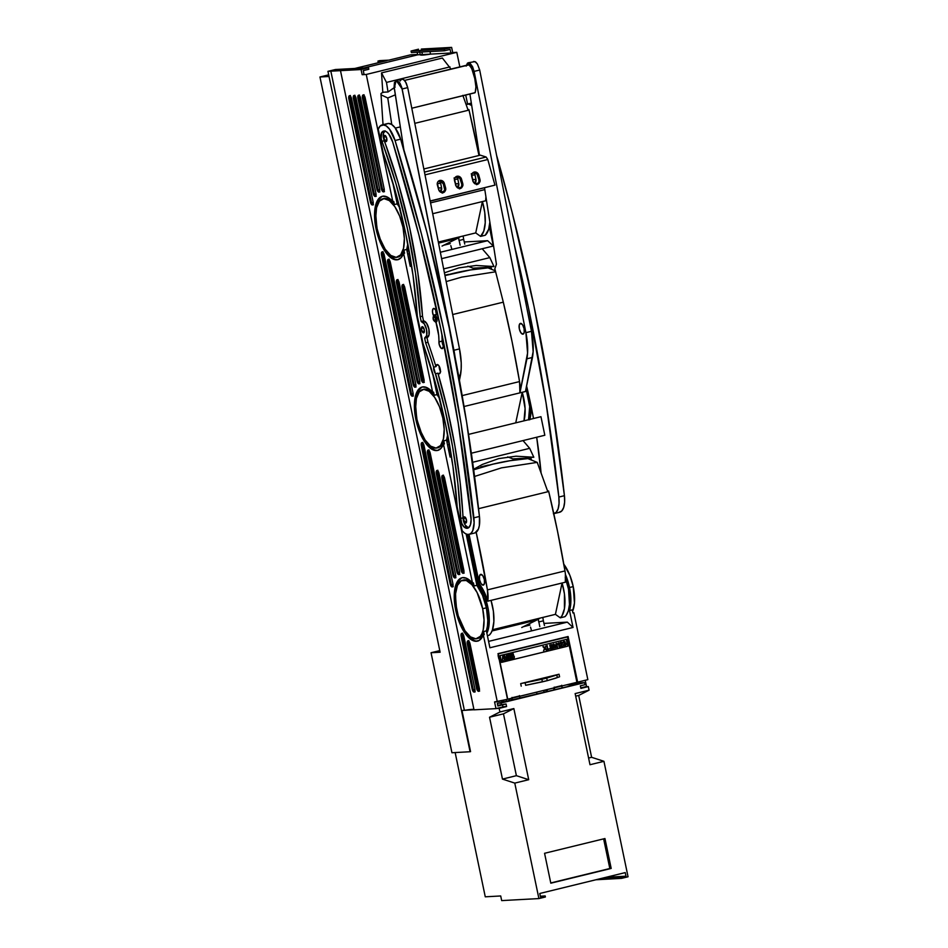 <?xml version="1.0" encoding="UTF-8"?>
<svg xmlns="http://www.w3.org/2000/svg" width="948" height="948" viewBox="0 0 948 948"><rect width="100%" height="100%" fill="white"/><g stroke="black" fill="none" stroke-linecap="round" stroke-linejoin="round"><path stroke-width="1.42" d="M510.071 700.655L509.669 698.759L510.071 700.655M536.604 692.17L536.995 694.066L536.604 692.17M506.019 699.648L506.86 701.437L506.019 699.648M509.645 700.75L508.803 698.96L509.645 700.75M328.683 74.856L319.95 76.989L440.121 652.236L431.044 652.734L439.777 650.601L431.044 652.734L451.935 752.736L470.089 751.74L329.027 76.492L319.95 76.989L328.683 74.856M410.496 54.854L388.905 60.139L379.828 60.625L387.045 60.589L354.825 68.457L387.045 60.589L377.968 61.087L378.311 62.722L377.968 61.087L379.828 60.625L388.905 60.139L410.496 54.854L417.641 54.463L410.496 54.854M363.914 67.96L417.713 54.818L363.914 67.96L417.713 54.818L417.179 52.259L417.713 54.818L363.914 67.96M431.044 652.734L440.121 652.236L319.95 76.989L329.027 76.492L470.089 751.74L451.935 752.736L431.044 652.734M569.511 587.511L573.232 586.611A30.099 12.774 -103.7 0 0 563.811 564.226L569.902 575.412L573.232 586.611L574.464 603.047L572.58 611.353A30.099 12.774 -103.7 0 0 573.232 586.611L569.511 587.511A30.099 12.774 76.3 0 1 569.511 610.548L572.296 609.872L572.947 612.989L573.872 612.764L587.843 679.645L577.628 682.145L587.843 679.645L573.872 612.764L572.947 612.989L572.296 609.872L569.511 610.548L573.042 627.457L569.511 610.548L570.897 600.191L569.511 587.511A30.099 12.774 76.3 0 0 565.446 574.535L569.511 587.511M399.701 207.612A30.099 12.774 -103.7 0 0 397.188 203.867L394.392 204.543A30.099 12.774 -103.7 0 0 383.845 198.535L382.909 198.772A30.099 12.774 76.3 0 1 402.995 227.295L404.298 226.975L402.995 227.295L404.358 238.588L403.54 248.281L400.672 254.87L396.193 257.382L390.777 255.415L385.244 249.277L380.456 239.891L377.114 228.705A30.099 12.774 76.3 0 1 382.909 198.772M439.54 398.314A30.099 12.774 -103.7 0 0 437.028 394.593L434.243 395.269A30.099 12.774 -103.7 0 0 423.685 389.261L422.761 389.486A30.099 12.774 76.3 0 1 442.834 418.021L444.138 417.701L442.834 418.021L444.197 429.314L443.391 438.995L440.524 445.596L436.033 448.096L430.617 446.141L425.095 439.991L420.296 430.617L416.966 419.431A30.099 12.774 76.3 0 1 422.761 389.486M440.002 399.12L437.028 394.593L432.43 372.564L437.028 394.593L434.243 395.269L433.591 392.152L432.655 392.377L426.327 387.412L422.37 386.974L418.98 388.917L415.473 395.897L414.466 402.77L415.876 419.49L421.398 435.973L425.225 442.586L429.408 447.409L433.627 450.087L437.573 450.43L440.939 448.404L443.474 444.162L472.507 583.103L466.167 578.126L462.209 577.699L458.82 579.631L456.237 583.802L454.673 589.869L454.436 601.553L458.038 618.795L463.098 630.195L467.139 635.966L471.381 639.758L475.493 641.286L479.19 640.433L483.326 634.887L497.297 701.781L507.512 699.28L494.572 701.923L497.297 701.781L483.326 634.887L484.25 634.662L483.599 631.546L486.383 630.87L487.426 626.118L487.782 620.502L486.395 607.822L482.674 608.735L484.049 620.028L483.231 629.721L482.034 633.477L480.363 636.321L475.884 638.822L470.469 636.855L464.935 630.716L458.251 615.868L455.858 604.397L455.573 593.709L457.457 585.402L461.202 580.757L466.25 580.484L471.831 584.62L477.093 592.536L482.674 608.735A30.099 12.774 76.3 0 1 476.891 638.679L477.816 638.442A30.099 12.774 -103.7 0 0 483.599 631.546L486.383 630.87A30.099 12.774 -103.7 0 0 486.395 607.822L482.508 595.285L476.868 585.307L466.155 534.032L476.868 585.307L474.083 585.994A30.099 12.774 -103.7 0 0 463.525 579.986L462.6 580.212A30.099 12.774 76.3 0 1 482.674 608.735L486.395 607.822A30.099 12.774 -103.7 0 0 476.868 585.307L474.083 585.994L473.431 582.878L472.507 583.103L443.474 444.162L444.411 443.937L443.759 440.832L446.544 440.145L450.075 457.055L451.497 456.711L450.075 457.055L446.544 440.145A30.099 12.774 -103.7 0 0 447.669 434.717L446.544 440.145L443.759 440.832L441.531 445.264L438.474 447.575M476.891 638.679A30.099 12.774 76.3 0 1 456.806 610.145A30.099 12.774 76.3 0 1 462.6 580.212M576.905 682.181L577.628 682.145L568.101 636.523L497.984 653.658L507.512 699.28L497.984 653.658L568.101 636.523L577.628 682.145L576.905 682.181M461.475 710.514L327.949 71.337L330.84 71.183L464.378 710.348L461.475 710.514L327.949 71.337L335.379 69.524L327.949 71.337L330.84 71.183A21.117 1.517 168.2 0 1 340.593 70.448A21.117 1.517 168.2 0 1 340.486 70.65L330.84 71.183L464.378 710.348L461.475 710.514M364.02 74.228L363.262 70.626L364.02 74.228L362.16 74.691L361.081 69.536L340.486 70.65L361.081 69.536L368.511 67.711L361.081 69.536L362.16 74.691L364.02 74.228M421.398 49.047L451.627 47.4L444.197 49.213L411.065 51.026L411.385 52.567L411.065 51.026L418.495 49.201L411.065 51.026L444.197 49.213L451.627 47.4L452.706 52.555L450.857 53.005L450.099 49.403L444.529 50.765L444.197 49.213L444.529 50.765L411.385 52.567L444.529 50.765L450.099 49.403L450.857 53.005L456.794 52.33L459.839 66.893L456.794 52.33L366.248 74.465L456.794 52.33L452.706 52.555L451.627 47.4L431.032 48.526A21.117 1.517 168.2 0 1 421.279 49.26A21.117 1.517 168.2 0 1 421.398 49.047M420.26 54.676L417.713 54.818L420.26 54.676M583.293 682.69L578.588 683.555L578.256 681.991L578.588 683.555L569.902 684.029L583.293 682.69M416.966 419.431L415.603 408.126L416.409 398.444L419.277 391.844L423.756 389.344L429.183 391.311L434.705 397.449L439.505 406.822L442.834 418.021A30.099 12.774 76.3 0 1 437.04 447.954A30.099 12.774 76.3 0 1 416.966 419.431M377.114 228.705L375.752 217.412L376.569 207.719L379.437 201.13L383.916 198.618L389.332 200.585L394.866 206.723L399.653 216.108L402.995 227.295A30.099 12.774 76.3 0 1 397.2 257.228A30.099 12.774 76.3 0 1 377.114 228.705M529.979 625.064L523.474 626.652L529.979 625.064M450.288 243.624L443.794 245.212L450.288 243.624M531.579 460.1L530.785 457.92A105.595 95.31 86.9 0 0 528.605 457.529A105.595 95.31 -93.1 0 1 530.785 457.92L512.904 458.891L530.785 457.92L531.579 460.1M400.163 208.394L397.188 203.867L392.543 181.672L397.188 203.867L394.392 204.543L393.752 201.438L392.816 201.663L386.488 196.686L382.53 196.26L379.129 198.191L376.557 202.351L374.981 208.43L375.254 224.403L379.864 241.432L383.407 248.755L387.448 254.526L393.787 259.373L397.722 259.716L401.087 257.69L403.635 253.448L432.655 392.377L403.635 253.448L404.559 253.223L403.919 250.106L406.704 249.431L410.235 266.329L411.645 265.985L410.235 266.329L406.704 249.431A30.099 12.774 -103.7 0 0 407.818 244.015L406.704 249.431L403.919 250.106L401.691 254.538L398.622 256.861M441.614 258.662L493.351 246.018L489.82 229.108L490.91 228.847L489.82 229.108L493.351 246.018L487.651 240.697L464.212 241.977L487.651 240.697L440.346 252.263L487.651 240.697L493.351 246.018L441.614 258.674M491.739 269.386L490.946 267.194A105.595 95.31 86.9 0 0 488.753 266.815A105.595 95.31 -93.1 0 1 490.946 267.194L473.064 268.177L490.946 267.194L491.739 269.386M437.04 447.954L437.976 447.729A30.099 12.774 -103.7 0 0 443.759 440.832L444.411 443.937L443.474 444.162A32.623 13.853 76.3 0 1 437.644 450.419A32.623 13.853 76.3 0 1 416.445 422.014A32.623 13.853 76.3 0 1 422.156 387.021A32.623 13.853 76.3 0 1 432.655 392.377L433.591 392.152L434.243 395.269L430.238 391.18L426.28 389.237L422.69 389.604M465.717 95.061L467.589 104.019L465.717 95.061M395.138 87.086L388.028 91.968L386.488 82.417L449.98 66.893L386.488 82.417L381.523 72.889L386.488 82.417L388.028 91.968L382.802 92.252L381.523 72.889L442.372 58.029L450.987 69.062L442.372 58.029L381.523 72.889L382.802 92.252A105.595 95.31 86.9 0 0 380.978 93.615L383.028 124.686L380.978 93.615A105.595 95.31 -93.1 0 1 382.802 92.252L388.028 91.968L394.214 87.654M397.2 257.228L398.124 257.003A30.099 12.774 -103.7 0 0 403.919 250.106L404.559 253.223L403.635 253.448A32.623 13.853 76.3 0 1 397.805 259.693A32.623 13.853 76.3 0 1 376.605 231.288A32.623 13.853 76.3 0 1 382.305 196.307A32.623 13.853 76.3 0 1 392.816 201.663L366.248 74.465L362.16 74.691L366.248 74.465L392.816 201.663L393.752 201.438L394.392 204.543L390.398 200.455L386.44 198.523L382.838 198.89M490.519 226.382A30.099 12.774 76.3 0 1 489.82 229.108L490.519 226.382M486.383 630.87L489.915 647.768L573.042 627.457L567.342 622.137L488.587 641.393L567.342 622.137L543.903 623.417L567.342 622.137L573.042 627.457L489.915 647.768L486.383 630.87M335.379 69.524L368.511 67.711L368.831 69.263L363.262 70.626L368.831 69.263L368.511 67.711L335.379 69.524M420.355 54.676L450.857 53.005L430.511 54.119L429.965 51.559L430.511 54.119A23.226 1.671 -11.8 0 1 420.296 54.842L419.537 51.239M529.659 419.834L530.702 415.082L530.88 405.151A30.099 12.774 76.3 0 1 529.873 419.146M585.224 680.285L586.528 686.494L580.78 687.904L586.528 686.494L585.224 680.285M494.572 701.923L495.97 708.63L474.012 709.827L340.486 70.65L474.012 709.827L495.97 708.63L494.572 701.923M382.601 251.99A3.164 1.339 -103.7 0 0 382.411 254.822L381.475 255.059A3.164 1.339 76.3 0 1 382.091 251.907A3.164 1.339 76.3 0 1 384.201 254.905L382.198 251.884L381.475 255.059L410.342 393.195L412.344 396.217L413.055 393.053L384.201 254.905L413.055 393.053A3.164 1.339 76.3 0 1 412.451 396.205A3.164 1.339 76.3 0 1 410.342 393.195L411.266 392.97A3.164 1.339 -103.7 0 0 412.866 395.885M397.603 279.85A3.164 1.339 -103.7 0 0 397.402 282.682L396.477 282.907L397.402 282.682L417.867 380.622L416.942 380.847L396.477 282.907A3.164 1.339 76.3 0 1 397.094 279.755A3.164 1.339 76.3 0 1 399.203 282.765L419.656 380.705A3.164 1.339 76.3 0 1 419.052 383.857A3.164 1.339 76.3 0 1 416.942 380.847L418.945 383.869L419.656 380.705L399.203 282.765L397.188 279.743L396.477 282.907L416.942 380.847L417.867 380.622A3.164 1.339 -103.7 0 0 419.466 383.537M388.751 259.479A3.164 1.339 -103.7 0 0 388.561 262.312L387.637 262.537L388.561 262.312L413.98 383.964L413.044 384.189L387.637 262.537A3.164 1.339 76.3 0 1 388.242 259.385A3.164 1.339 76.3 0 1 390.351 262.395L388.348 259.373L387.637 262.537L413.044 384.189L415.058 387.211L415.769 384.035L390.351 262.395L415.769 384.035A3.164 1.339 76.3 0 1 415.165 387.187A3.164 1.339 76.3 0 1 413.044 384.189L413.98 383.964A3.164 1.339 -103.7 0 0 415.579 386.879M422.441 442.716A3.164 1.339 -103.7 0 0 422.251 445.548L421.315 445.773L422.251 445.548L451.106 583.695L450.181 583.921L421.315 445.773A3.164 1.339 76.3 0 1 421.931 442.621A3.164 1.339 76.3 0 1 424.04 445.631L452.907 583.767L424.04 445.631L422.038 442.609L421.315 445.773L450.181 583.921L452.184 586.942L452.907 583.767A3.164 1.339 76.3 0 1 452.291 586.919A3.164 1.339 76.3 0 1 450.181 583.921L451.106 583.695A3.164 1.339 -103.7 0 0 452.706 586.611M403.22 284.756A3.164 1.339 -103.7 0 0 403.019 287.588L402.094 287.813L403.019 287.588L422.192 379.342L421.268 379.567L402.094 287.813A3.164 1.339 76.3 0 1 402.699 284.661A3.164 1.339 76.3 0 1 404.82 287.671L423.981 379.425L404.82 287.671L402.805 284.649L402.094 287.813L421.268 379.567L423.27 382.589L423.981 379.425A3.164 1.339 76.3 0 1 423.377 382.577A3.164 1.339 76.3 0 1 421.268 379.567L422.192 379.342A3.164 1.339 -103.7 0 0 423.792 382.257M359.055 95.31A3.164 1.339 -103.7 0 0 358.854 98.154L357.929 98.379L358.854 98.154L377.814 188.865L376.877 189.102L357.929 98.379A3.164 1.339 76.3 0 1 358.534 95.227A3.164 1.339 76.3 0 1 360.655 98.225L379.603 188.948A3.164 1.339 76.3 0 1 378.999 192.1A3.164 1.339 76.3 0 1 376.877 189.102L378.892 192.112L379.603 188.948L360.655 98.225L358.64 95.203L357.929 98.379L376.877 189.102L377.814 188.865A3.164 1.339 -103.7 0 0 379.413 191.78M354.516 95.558A3.164 1.339 -103.7 0 0 354.315 98.391L353.391 98.628L354.315 98.391L374.128 193.238L373.204 193.463L353.391 98.628A3.164 1.339 76.3 0 1 353.995 95.475A3.164 1.339 76.3 0 1 356.116 98.474L375.929 193.321L356.116 98.474L354.102 95.452L353.391 98.628L373.204 193.463L375.207 196.485L375.929 193.321A3.164 1.339 76.3 0 1 375.313 196.473A3.164 1.339 76.3 0 1 373.204 193.463L374.128 193.238A3.164 1.339 -103.7 0 0 375.728 196.153M349.966 95.807A3.164 1.339 -103.7 0 0 349.776 98.639L348.852 98.876L349.776 98.639L371.32 201.734L370.384 201.96L348.852 98.876A3.164 1.339 76.3 0 1 349.457 95.724A3.164 1.339 76.3 0 1 351.578 98.722L349.563 95.701L348.852 98.876L370.384 201.96L372.398 204.981L373.109 201.817L351.578 98.722L373.109 201.817A3.164 1.339 76.3 0 1 372.505 204.969A3.164 1.339 76.3 0 1 370.384 201.96L371.32 201.734A3.164 1.339 -103.7 0 0 372.92 204.649M437.443 470.564A3.164 1.339 -103.7 0 0 437.253 473.408L436.317 473.633A3.164 1.339 76.3 0 1 436.933 470.481A3.164 1.339 76.3 0 1 439.043 473.479L459.507 571.419A3.164 1.339 76.3 0 1 458.891 574.571A3.164 1.339 76.3 0 1 456.782 571.573L458.785 574.583L459.507 571.419L439.043 473.479L437.04 470.469L436.317 473.633L456.782 571.573L457.706 571.348A3.164 1.339 -103.7 0 0 459.306 574.263M428.603 450.193A3.164 1.339 -103.7 0 0 428.401 453.037L427.477 453.263L428.401 453.037L453.819 574.678L452.883 574.915L427.477 453.263A3.164 1.339 76.3 0 1 428.081 450.11A3.164 1.339 76.3 0 1 430.202 453.108L428.188 450.099L427.477 453.263L452.883 574.915L454.898 577.924L455.609 574.761L430.202 453.108L455.609 574.761A3.164 1.339 76.3 0 1 455.004 577.913A3.164 1.339 76.3 0 1 452.883 574.915L453.819 574.678A3.164 1.339 -103.7 0 0 455.419 577.593M363.594 95.061A3.164 1.339 -103.7 0 0 363.392 97.905L362.468 98.13L363.392 97.905L382.352 188.628L381.416 188.853L362.468 98.13A3.164 1.339 76.3 0 1 363.072 94.978A3.164 1.339 76.3 0 1 365.193 97.976L384.141 188.699L365.193 97.976L363.179 94.966L362.468 98.13L381.416 188.853L383.43 191.863L384.141 188.699A3.164 1.339 76.3 0 1 383.537 191.852A3.164 1.339 76.3 0 1 381.416 188.853L382.352 188.628A3.164 1.339 -103.7 0 0 383.952 191.543M443.06 475.469A3.164 1.339 -103.7 0 0 442.87 478.313L441.934 478.539L442.87 478.313L462.031 570.068L461.107 570.293L441.934 478.539A3.164 1.339 76.3 0 1 442.55 475.386A3.164 1.339 76.3 0 1 444.659 478.385L442.657 475.375L441.934 478.539L461.107 570.293L463.11 573.315L463.833 570.139L444.659 478.385L463.833 570.139A3.164 1.339 76.3 0 1 463.216 573.291A3.164 1.339 76.3 0 1 461.107 570.293L462.031 570.068A3.164 1.339 -103.7 0 0 463.631 572.983M468.442 640.919A3.164 1.339 -103.7 0 0 468.253 643.751L467.317 643.976L468.253 643.751L477.508 688.082L476.583 688.307L467.317 643.976A3.164 1.339 76.3 0 1 467.933 640.824A3.164 1.339 76.3 0 1 470.042 643.834L468.039 640.812L467.317 643.976L476.583 688.307L478.586 691.329L479.309 688.165L470.042 643.834L479.309 688.165A3.164 1.339 76.3 0 1 478.693 691.317A3.164 1.339 76.3 0 1 476.583 688.307L477.508 688.082A3.164 1.339 -103.7 0 0 479.107 690.997M462.292 633.43A3.164 1.339 -103.7 0 0 462.091 636.274L461.166 636.499L462.091 636.274L473.076 688.852L472.151 689.077L461.166 636.499A3.164 1.339 76.3 0 1 461.771 633.347A3.164 1.339 76.3 0 1 463.892 636.345L474.877 688.923L463.892 636.345L461.877 633.335L461.166 636.499L472.151 689.077L474.154 692.087L474.877 688.923A3.164 1.339 76.3 0 1 474.261 692.076A3.164 1.339 76.3 0 1 472.151 689.077L473.076 688.852A3.164 1.339 -103.7 0 0 474.675 691.767M410.603 259.527L408.896 259.942L410.603 259.527M493.979 266.53L488.753 266.815L493.979 266.53L489.832 257.619L482.212 248.743L489.832 257.619L443.64 268.9L489.832 257.619L493.979 266.53L476.18 265.476L493.979 266.53M458.856 267.893L476.18 265.476L458.856 267.893L444.422 272.834L458.856 267.893M450.454 450.253L448.736 450.667L450.454 450.253M533.819 457.244L528.605 457.529L533.819 457.244L529.671 448.333L523.023 440.583L529.671 448.333L472.649 462.28L529.671 448.333L533.819 457.244L516.02 456.201L533.819 457.244M498.695 458.607L516.02 456.201L498.695 458.607L482.414 464.413L498.695 458.607M473.609 469.284L482.414 464.413L473.609 469.284M381.677 196.71L378.655 199.791L376.569 204.958L375.55 211.831L376.96 228.539L379.283 237.13L386.31 251.635L390.493 256.458L394.712 259.148M382.779 196.212A32.623 13.853 -103.7 0 0 377.529 231.063A32.623 13.853 -103.7 0 0 398.267 259.562M421.516 387.424L418.506 390.505L416.409 395.671L415.39 402.545L416.8 419.253L422.322 435.748L426.162 442.349L430.345 447.183L434.563 449.862M422.618 386.926A32.623 13.853 -103.7 0 0 417.381 421.777A32.623 13.853 -103.7 0 0 438.106 450.288M462.031 634.058L473.076 688.852L474.51 691.661M462.529 580.33L466.132 579.963L470.078 581.894L474.083 585.994L473.431 582.878L472.507 583.103A32.623 13.853 76.3 0 0 461.996 577.747L462.92 577.522M461.356 578.15L458.346 581.231L456.249 586.397L455.23 593.27L456.652 609.979L458.974 618.57L466.001 633.074L470.184 637.897L474.403 640.587M461.996 577.747A32.623 13.853 76.3 0 0 456.284 612.728A32.623 13.853 76.3 0 0 477.484 641.132A32.623 13.853 76.3 0 0 483.326 634.887L484.25 634.662L483.599 631.546L481.383 635.978L478.313 638.3M462.47 577.652A32.623 13.853 -103.7 0 0 457.22 612.503A32.623 13.853 -103.7 0 0 477.946 641.002M468.194 641.547L478.361 690.251M442.811 476.097L462.885 572.225M363.333 95.689L382.352 188.628L383.786 191.437M428.342 450.821L453.819 574.678L455.253 577.498M436.317 473.633L437.253 473.408L457.706 571.348L456.782 571.573L436.317 473.633M437.194 471.192L457.706 571.348L459.152 574.156M349.717 96.435L371.32 201.734L372.754 204.543M354.256 96.186L374.128 193.238L375.562 196.058M358.794 95.938L377.814 188.865L379.247 191.686M402.959 285.384L423.045 381.511M422.192 443.344L451.106 583.695L452.551 586.504M388.502 260.108L413.98 383.964L415.414 386.772M397.354 280.478L417.867 380.622L419.3 383.43M381.475 255.059L382.411 254.822L411.266 392.97L410.342 393.195L381.475 255.059M382.352 252.618L411.266 392.97L412.7 395.778M501.646 700.714L501.966 702.29L497.321 703.416L497.866 705.999L502.511 704.862L502.938 706.924L495.97 708.63L502.938 706.924L502.511 704.862L497.866 705.999L497.321 703.416L501.966 702.29L501.646 700.714M474.119 709.59L464.378 710.348A21.117 1.517 -11.8 0 1 473.941 709.471M547.126 689.966L545.195 690.073L547.126 689.966M580.354 685.842L583.767 685.001L580.354 685.842L580.887 688.39L588.317 686.577L585.591 686.719L588.317 686.577L589.075 690.18L578.695 695.441L591.611 757.298L603.935 761.315L628.05 876.782L621.556 878.369L595.877 879.768L621.556 878.369L621.343 877.338L601.364 878.429L621.343 877.338L625.976 876.201L625.23 872.598L539.791 893.478L540.538 897.081L545.183 895.955L540.36 896.216L545.183 895.955L545.396 896.986L538.902 898.574L501.682 900.6L538.902 898.574L514.776 783.107L502.464 779.09L489.535 717.233L499.916 711.972L499.158 708.369L506.588 706.544L502.902 706.746L506.588 706.544L506.054 703.973L497.724 705.312L501.409 705.111L500.982 703.049L584.561 682.619L581.835 682.761L584.561 682.619L584.999 684.681L580.354 685.819L584.999 684.681L584.561 682.619L498.257 703.191L500.982 703.049L501.409 705.111L506.054 703.973L506.588 706.544L496.432 708.511L499.158 708.369L499.916 711.972L513.852 708.571L528.711 779.706L514.776 783.107L538.902 898.574L545.396 896.986L545.183 895.955L540.538 897.081L539.791 893.478L625.23 872.598L625.976 876.201L606.009 877.291L625.976 876.201L621.343 877.338L621.556 878.369L628.05 876.782L603.935 761.315L590 764.728L575.14 693.592L589.075 690.18L588.317 686.577L580.887 688.39L580.354 685.819M455.147 752.558L485.269 896.808L500.71 895.967L485.269 896.808L455.147 752.558M566.655 684.823L577.154 684.255L506.576 701.508L501.859 701.769L506.576 701.508L577.154 684.255L566.655 684.823M547.055 689.623L547.458 691.519L547.055 689.623M461.96 710.479L470.552 751.634L461.96 710.479M604.942 838.542L611.187 868.439L610.275 868.498L604.066 838.755L610.275 868.498L611.187 868.439L550.812 883.192L544.567 853.295L604.942 838.542L611.187 868.439L550.812 883.192L544.567 853.295L604.942 838.542M465.219 710.218L473.988 709.732L465.219 710.218M500.71 895.967L501.682 900.6L500.71 895.967M543.797 690.417L547.186 690.227L543.797 690.417M543.678 690.44L544.069 692.336L543.678 690.44M502.464 779.09L516.387 775.677L528.711 779.706L514.776 783.107L502.464 779.09L489.535 717.233L503.471 713.832L516.387 775.677L502.464 779.09M499.916 711.972L513.852 708.571L503.471 713.832L489.535 717.233L499.916 711.972M528.711 779.706L513.852 708.571L503.471 713.832L516.387 775.677L528.711 779.706M578.695 695.441L575.685 696.176L578.695 695.441L591.611 757.298L588.601 758.033L591.611 757.298L603.935 761.315L590 764.728L575.14 693.592L589.075 690.18L578.695 695.441M550.764 882.955L610.275 868.498L603.627 838.861L609.825 868.522L550.764 882.955M525.654 685.309L542.41 681.837L541.877 679.266L525.109 682.726L525.654 685.309L525.109 682.726L520.689 683.603L539.862 678.91L520.689 683.603L521.222 686.174L520.689 683.603L521.815 683.366L541.877 679.266L542.41 681.837L544.839 681.245L547.257 680.652L546.723 678.081L541.877 679.266L559.047 674.229L539.862 678.91L559.047 674.229L559.581 676.801L557.365 677.559L559.581 676.801L559.047 674.229L556.82 674.976L557.365 677.559L547.257 680.652L555.706 678.199L557.365 677.559L556.82 674.976L546.723 678.081L547.257 680.652L525.654 685.309M560.446 646.631L560.541 646.631A0.865 0.782 -93.1 0 1 560.529 646.572L560.434 646.572A0.865 0.782 86.9 0 0 560.446 646.631L562.994 646.026L561.062 645.979A5.404 4.882 -93.1 0 1 561.607 645.031L562.283 642.827A1.576 1.422 -93.1 0 1 561.963 644.51L561.607 645.031A5.404 4.882 -93.1 0 0 561.062 645.979L562.994 646.026L560.541 646.631A0.865 0.782 86.9 0 1 560.529 646.572A0.865 0.782 -93.1 0 1 560.6 645.967A2.785 2.512 -93.1 0 1 561.18 644.865L560.434 646.572A0.865 0.782 86.9 0 0 560.446 646.631M561.465 642.152L559.901 643.656A1.138 1.031 86.9 0 0 559.913 643.692L559.995 643.68A1.138 1.031 -93.1 0 1 559.995 643.645L559.901 643.656A1.138 1.031 86.9 0 0 559.913 643.692L560.493 643.609A0.818 0.735 -93.1 0 1 561.583 642.685L561.299 644.569A2.263 2.05 86.9 0 0 561.809 643.443A0.723 0.652 86.9 0 0 561.121 642.554L561.169 642.554M552.032 645.315L552.044 646.133A2.429 2.192 -93.1 0 1 551.594 646.37L550.658 646.607L550.409 645.398L551.132 645.221A1.718 1.552 -93.1 0 1 551.795 645.15L552.02 645.315M569.108 641.358L568.409 641.535L569.108 641.358M511.801 700.228L511.399 698.332L511.801 700.228M519.528 695.607L519.895 698.249L519.504 696.353L512.015 698.19L512.406 700.074L511.956 697.455M519.468 695.962L511.956 697.799M566.323 639.402L567.734 646.169L501.504 662.356L567.923 646.157L501.516 662.391L500.094 655.589L566.501 639.355L567.923 646.157L501.516 662.391L500.094 655.589L566.501 639.355L567.923 646.157L566.323 639.402M503.4 655.435L502.499 658.374L502.772 655.589L502.499 658.374L504.028 658.019L503.495 655.435L502.772 655.589L503.4 655.435M505.699 657.817L504.182 658.185L504.49 659.69L504.182 658.185L505.699 657.817M505.284 659.524L505.841 660.495L507.133 660.199L505.782 657.817L504.182 658.185L504.49 659.69L505.367 659.5L505.936 660.495L505.284 659.524M508.199 657.201L506.848 657.533L507.381 660.116L506.848 657.533L507.381 660.116L508.839 659.784L508.294 657.201L506.848 657.533L508.199 657.201M508.566 654.239L507.82 654.357L508.353 656.94L508.294 654.262A1.244 1.114 -93.1 0 1 509.301 656.395A1.659 1.493 -93.1 0 1 509.823 656.597A1.659 1.493 86.9 0 0 509.301 656.395L509.313 654.582L507.82 654.357L508.353 656.94L509.823 656.597L508.448 656.94L508.199 654.262A1.244 1.114 86.9 0 1 508.436 654.239M551.523 644.64L549.745 645.043L550.587 649.048L549.745 645.043L551.215 644.699L549.84 645.031L550.669 649.036L553.17 647.745L552.411 644.995L551.215 644.699A1.552 1.398 -93.1 0 1 552.009 644.711A0.96 0.865 -93.1 0 1 552.293 646.418A1.102 0.995 -93.1 0 1 552.909 648.29A2.157 1.943 -93.1 0 1 552.044 648.705L550.587 649.048L549.745 645.043L551.12 644.699A1.552 1.398 86.9 0 1 551.475 644.64L551.428 644.652M553.905 644.024L553.182 644.202L554.011 648.207L553.182 644.202L553.905 644.024M553.916 644.948L555.528 647.84L553.916 644.948M556.369 644.403L557.009 647.472L556.369 644.403M556.606 643.36L555.646 647.069L556.606 643.36M544.555 648.325L543.583 650.755L544.555 648.325L542.92 646.702L544.555 648.325M544.958 648.74L546.285 650.091L544.958 648.74M545.953 645.967L544.78 647.757L545.953 645.967M543.465 646.572L544.638 648.325L543.583 650.755L544.981 648.669L546.996 649.937L545.171 648.148L546.048 645.955L544.839 647.816L543.465 646.572M511.399 653.48L510.048 653.812L510.581 656.395L510.048 653.812L511.399 653.48M558.609 643.941L559.225 646.939L558.609 643.941M558.87 642.815L557.874 643.846L558.088 644.462L558.68 643.834L559.225 646.939L558.87 642.815M512.347 653.314L511.6 653.433L512.133 656.016L512.074 653.338A1.244 1.114 -93.1 0 1 513.081 655.471A1.659 1.493 -93.1 0 1 513.603 655.672A1.659 1.493 86.9 0 0 513.081 655.471L513.093 653.658L511.6 653.433L512.133 656.016L513.603 655.672L512.228 656.016L511.979 653.338A1.244 1.114 86.9 0 1 512.216 653.314M547.257 645.647L547.624 649.771L547.257 645.647M549.757 648.74L548.074 649.155L546.783 645.766L547.624 649.771L549.757 648.74M513.733 655.85L512.181 656.229L512.714 658.813L512.181 656.229L512.809 658.813L514.314 657.509L513.828 655.85A1.659 1.493 -93.1 0 1 513.2 658.718L512.181 656.229L513.733 655.85M511.991 656.277L510.628 656.609L511.173 659.192L512.619 658.86L512.074 656.277L510.628 656.609L511.991 656.277M564.06 643.23L564.06 643.23A0.877 0.794 86.9 0 0 564.653 642.827L564.06 643.23M564.818 643.585L564.688 645.173A0.841 0.758 86.9 0 0 564.546 643.55L564.913 643.585A0.841 0.758 -93.1 0 1 564.783 645.173L564.783 645.173A0.841 0.758 -93.1 0 1 564.676 645.185A0.841 0.758 86.9 0 0 564.688 645.173M563.799 644.557L564.546 645.635A1.244 1.114 86.9 0 0 564.57 645.635A1.244 1.114 -93.1 0 1 563.479 644.735L563.799 644.557M564.285 641.44L563.112 642.803A1.232 1.114 -93.1 0 1 564.925 641.678A0.948 0.853 -93.1 0 1 564.937 643.194A0.924 0.83 -93.1 0 1 565.115 645.47A1.244 1.114 -93.1 0 1 564.617 645.635L564.522 645.635A1.244 1.114 86.9 0 1 563.385 644.735L564.629 645.624L565.826 644.486L564.925 641.678L563.705 641.547L563.562 642.78A4.088 3.697 -93.1 0 1 563.61 642.294A0.77 0.687 -93.1 0 1 564.202 641.855L564.747 642.827A0.877 0.794 -93.1 0 1 564.143 643.218L564.167 643.68A1.078 0.972 -93.1 0 1 564.913 643.585L565.174 644.901L563.894 644.545A0.841 0.758 -93.1 0 0 564.676 645.185L564.581 645.197M564.119 641.867L564.534 643.55M509.953 656.774L508.401 657.154L508.934 659.737L508.401 657.154L510.036 656.774A1.659 1.493 -93.1 0 1 509.42 659.642L510.498 657.521L510.036 656.774L508.401 657.154L509.42 659.642L508.495 657.154L509.953 656.774M507.618 654.404L506.268 654.736L506.801 657.32L506.268 654.736L507.618 654.404M504.229 655.234L503.601 655.388L504.135 657.971L503.601 655.388L504.135 657.971L505.675 657.616L504.312 655.234L503.601 655.388L504.229 655.234M503.992 658.232L502.476 658.599L502.203 661.384L502.476 658.599L503.992 658.232M566.549 637.009L498.008 653.753L566.549 637.009M576.929 682.311L507.5 699.233L498.032 653.883L567.461 636.949L498.269 653.859L507.749 699.221L576.929 682.311L567.461 636.949L576.929 682.311M498.079 655.53L498.849 658.907M499.004 658.576A1.849 0.782 -103.7 0 0 499.027 658.493L498.506 655.969A1.849 0.782 -103.7 0 0 498.447 655.886M567.888 639.011L568.587 638.834L567.888 639.011M554.047 689.907L553.644 688.011L554.047 689.907M561.761 685.285L562.14 687.928L561.749 686.032L554.26 687.869L554.651 689.753L554.201 687.134M561.714 685.629L554.201 687.466M558.396 642.934L557.874 643.846L558.396 642.934M557.874 643.846L558.088 644.462L557.874 643.846M558.088 644.462L558.953 642.803L559.794 646.809L558.68 643.834L558.088 644.462M512.027 656.063L511.493 653.48L510.048 653.812L510.581 656.395L512.027 656.063L511.493 653.48L510.131 653.812L510.676 656.395L512.027 656.063M543.014 646.702L544.839 647.816L546.048 645.955L545.171 648.148L546.996 649.937L544.981 648.669L543.666 650.755L544.638 648.325L543.014 646.702M548.086 649.167L546.878 645.754L547.719 649.771L549.852 648.74L548.086 649.167M555.718 647.223L553.988 644.024L553.182 644.202L554.106 648.207L553.869 644.687L555.623 647.828L556.405 644.107L557.531 647.365L556.701 643.36L555.99 643.514L555.718 647.223L556.701 643.36L557.531 647.365L556.405 644.107L555.623 647.828L553.869 644.687L554.106 648.207L553.265 644.19L553.988 644.024L555.718 647.223M551.902 646.809L552.317 648.077A1.623 1.469 -93.1 0 1 551.855 648.231L551.037 648.432L551.949 648.231L551.037 648.432L550.764 647.081L551.594 646.88A1.126 1.019 -93.1 0 1 552.151 646.832L552.411 648.065A1.623 1.469 -93.1 0 1 551.949 648.231L551.049 648.444L550.764 647.081L552.151 646.832A0.675 0.604 -93.1 0 1 552.411 648.065A1.623 1.469 -93.1 0 1 551.949 648.231L551.855 648.231A1.623 1.469 86.9 0 0 552.317 648.077L552.317 648.077A0.675 0.604 86.9 0 0 552.056 646.832L552.056 646.832A1.126 1.019 86.9 0 0 551.855 646.809M551.511 646.382A2.429 2.192 86.9 0 0 551.949 646.145L552.044 646.133A2.429 2.192 -93.1 0 1 551.594 646.37L550.658 646.583L551.594 646.37L550.658 646.583L550.409 645.398L551.132 645.221A1.718 1.552 -93.1 0 1 551.795 645.15L551.949 646.145L551.7 645.15A1.718 1.552 86.9 0 0 551.499 645.138A1.718 1.552 -93.1 0 1 551.7 645.15L551.949 646.145A2.429 2.192 -93.1 0 1 551.511 646.382M510.628 656.609L511.256 659.192L510.628 656.609M511.256 659.192L512.619 658.86L512.074 656.277L510.723 656.609L511.256 659.192M561.287 642.128L561.192 642.128A1.114 1.007 -93.1 0 1 562.283 642.827L561.24 642.128A1.114 1.007 86.9 0 0 561.145 642.128L561.145 642.128A1.695 1.529 86.9 0 0 560.256 642.519L560.339 642.519A1.695 1.529 -93.1 0 1 561.24 642.128L560.256 642.519A1.138 1.031 86.9 0 0 559.901 643.656L559.995 643.645A1.138 1.031 -93.1 0 1 560.339 642.519L559.995 643.645A1.138 1.031 86.9 0 0 559.995 643.68L560.493 643.609A0.818 0.735 -93.1 0 1 560.481 643.562L561.583 642.685A0.723 0.652 -93.1 0 1 561.903 643.443L561.903 643.443A2.263 2.05 -93.1 0 1 561.394 644.557L561.098 644.877A2.785 2.512 86.9 0 0 560.505 645.967L560.505 645.967A0.865 0.782 86.9 0 0 560.434 646.572L561.5 642.697M564.107 641.429L564.202 641.429A1.221 1.102 86.9 0 0 563.017 642.803L563.562 642.78A4.088 3.697 -93.1 0 1 563.61 642.294L564.202 641.855M506.943 657.533L507.476 660.116L508.839 659.784L508.294 657.201L506.943 657.533M508.246 656.988L507.713 654.404L506.268 654.736L506.801 657.32L508.246 656.988L507.713 654.404L506.351 654.736L506.896 657.32L508.246 656.988M505.936 660.495L504.585 659.69L504.277 658.185L505.782 657.817L507.133 660.199L505.936 660.495M503.684 655.388L504.229 657.971L505.675 657.616L503.684 655.388M502.867 655.589L502.594 658.362L504.028 658.019L503.495 655.435L502.867 655.589M503.495 661.088L504.395 659.737L504.075 658.232L502.476 658.599L502.286 661.384L503.495 661.088L502.286 661.384L502.57 658.599L504.075 658.232L504.395 659.737L503.495 661.088M409.536 253.756L409.607 253.697A30.36 12.881 -103.7 0 1 409.536 253.756L407.699 254.206L409.536 253.756M475.73 232.912L438.32 242.06L475.73 232.912L482.39 201.569L485.637 200.775A21.117 8.959 -103.7 0 0 485.921 196.793L485.637 200.775L482.39 201.569L475.73 232.912L480.589 236.396L485.234 235.258A30.36 12.881 -103.7 0 0 489.855 222.105L488.67 229.238L485.234 235.258L480.589 236.396L475.73 232.912M381.902 92.916L383.656 92.205A263.971 238.256 86.9 0 0 381.902 92.916M392.164 88.993L394.309 88.247A263.971 238.256 86.9 0 0 392.164 88.993M395.34 128.099L400.317 126.878L395.34 128.099M462.849 95.345L467.98 109.802L468.904 109.565L467.921 109.624L469.035 110.087L478.989 155.484A527.953 224.107 -103.7 0 0 469.035 110.087L414.786 123.347L469.035 110.087L467.98 109.802L462.98 95.724M395.328 94.836L387.779 97.988L391.761 124.532L387.779 97.988L395.328 94.836M430.546 202.872L484.795 189.612L430.546 202.872M432.703 213.715L482.39 201.569L484.748 212.459L485.234 222.768L483.788 231.122L480.589 236.396A30.36 12.881 76.3 0 0 482.39 201.569L432.703 213.715M398.361 203.014A30.36 12.881 76.3 0 1 398.598 203.31L397.757 200.135L398.361 203.014M408.576 248.009A30.36 12.881 76.3 0 1 407.19 251.789L408.576 248.009M381.06 94.836L387.779 97.988M459.022 240.508L463.667 239.37L463.134 235.993L463.667 239.37L459.022 240.508L458.583 237.747L460.124 245.224M473.953 268.13L474.829 269.291A10.558 4.479 -103.7 0 0 473.313 268.272L467.862 266.187L473.313 268.272A10.558 4.479 76.3 0 1 474.829 269.291L473.953 268.13M450.81 245.651L451.888 249.443M463.667 239.37L464.769 244.086M440.192 180.878L443.32 183.876A3.958 3.579 65.9 0 0 438.782 180.914L439.813 180.452A3.958 3.579 -114.1 0 1 444.363 183.414L445.643 187.977A3.958 3.579 -114.1 0 1 438.675 189.671L437.395 185.109L439.339 191.069L441.804 192.669L444.47 192.017L445.785 189.493L444.363 183.414L442.586 180.973L439.813 180.452L437.668 182.17L437.395 185.109A3.958 3.579 -114.1 0 1 439.813 180.452L438.782 180.914A3.958 3.579 65.9 0 0 438.77 180.926M455.964 176.719L456.995 176.257A3.958 3.579 -114.1 0 1 461.546 179.208L460.503 179.67A3.958 3.579 65.9 0 0 455.964 176.719L459.839 178.283L461.783 184.232L462.814 183.77A3.958 3.579 -114.1 0 1 455.858 185.476L454.578 180.914L456.521 186.863L458.986 188.462L461.652 187.811L462.956 185.298L461.546 179.208L459.768 176.766L456.995 176.257L454.85 177.975L454.578 180.914A3.958 3.579 -114.1 0 1 456.995 176.257L455.964 176.719A3.958 3.579 65.9 0 0 455.952 176.719M473.147 172.524L474.178 172.062A3.958 3.579 -114.1 0 1 478.728 175.013L477.685 175.475A3.958 3.579 65.9 0 0 473.147 172.524L477.022 174.077L478.965 180.037L479.996 179.575A3.958 3.579 -114.1 0 1 473.04 181.281L471.76 176.707L473.704 182.668L476.169 184.268L478.835 183.616L480.138 181.092L478.728 175.013L476.951 172.572L474.178 172.062L472.033 173.768L471.76 176.707A3.958 3.579 -114.1 0 1 474.178 172.062L473.147 172.524A3.958 3.579 65.9 0 0 473.135 172.524M520.582 323.375A5.546 2.358 76.3 0 1 524.054 328.435A5.546 2.358 76.3 0 1 523.035 334.17A5.546 2.358 76.3 0 1 522.846 334.194L520.831 332.701L519.338 328.92L519.231 325.046L520.582 323.375L522.609 324.868L524.102 328.648L524.208 332.523L522.846 334.194A5.546 2.358 76.3 0 1 519.386 329.134A5.546 2.358 76.3 0 1 520.405 323.398A5.546 2.358 76.3 0 1 520.582 323.375M436.246 322.071A3.697 1.564 -103.7 0 0 436.85 318.196A3.697 1.564 -103.7 0 0 434.551 314.902A1.055 0.948 86.9 0 0 433.84 316.158A2.643 1.126 76.3 0 1 435.511 318.67A2.643 1.126 76.3 0 1 434.919 321.313A1.055 0.948 86.9 0 0 436.056 322.119A1.055 0.948 -93.1 0 1 434.919 321.313L435.511 318.67L433.84 316.158L433.248 318.789L434.919 321.313A2.643 1.126 76.3 0 1 433.248 318.789A2.643 1.126 76.3 0 1 433.84 316.158A1.055 0.948 -93.1 0 1 434.551 314.902A3.697 1.564 76.3 0 1 436.862 318.279A3.697 1.564 76.3 0 1 436.187 322.095A3.697 1.564 76.3 0 1 436.056 322.119M437.502 314.179L434.551 314.902L437.502 314.179M436.305 322.059L435.902 322.142C432.774 320.578 432.276 318.173 434.433 314.914A3.697 1.564 76.3 0 1 434.551 314.902M455.087 357.325L401.774 87.453L399.89 83.009L396.762 80.343L394.475 82.44L394.119 86.647L403.895 149.891L394.285 88.152L396.181 80.379L402.142 88.982L407.711 87.619L459.496 348.9L461.226 362.811L461.166 369.246L459.436 380.231L460.503 375.041A40.551 17.206 -103.7 0 0 459.496 348.9L407.711 87.619L405.46 81.647L403.054 79.194L396.181 80.379M400.044 81.078L401.656 79.04L403.836 79.703L406.206 83.009L407.711 87.619L402.142 88.982L453.926 350.262L459.496 348.9L453.926 350.262A40.551 17.206 76.3 0 1 455.004 356.661M449.388 444.482L449.459 444.411A30.36 12.881 -103.7 0 1 449.388 444.482L447.539 444.932L449.388 444.482M444.968 275.584L470.409 269.943L488.042 267.881A263.971 238.256 86.9 0 0 444.968 275.584M503.175 301.654L495.626 271.792L461.688 277.136L446.153 281.592L461.688 277.136L495.626 271.792L503.175 301.654M452.682 314.535L503.305 302.163L452.682 314.535M519.551 381.57A527.953 224.107 -103.7 0 0 503.305 302.163L512.11 341.849L519.551 381.57L462.174 395.6L519.551 381.57L519.907 392.863A21.117 8.959 -103.7 0 0 519.551 381.57M473.633 61.454L475.813 62.106L477.436 64.061L479.688 70.034L474.119 71.396L525.903 332.665A40.551 17.206 76.3 0 1 526.91 358.806L519.907 392.863L464.034 406.514L522.23 392.294L515.795 422.583L522.23 392.294L525.085 408.493L524.019 420.58A30.36 12.881 76.3 0 0 522.23 392.294L525.476 391.5L519.907 392.863L527.574 353.012L525.903 332.665L474.119 71.396L472.602 66.787L470.244 63.469L467.423 63.172L466.167 66.099M438.201 393.728A30.36 12.881 76.3 0 1 438.426 394.013L437.644 391.026L438.201 393.728M448.428 438.723A30.36 12.881 76.3 0 1 447.041 442.515L448.428 438.723M458.571 375.503L460.503 375.041L458.571 375.503M480.316 155.164L423.827 168.969L480.316 155.164L486.146 157.024L487.793 159.525L494.951 185.133L430.214 201.166L494.951 185.133L430.179 200.964L494.951 185.133L487.793 159.525L425 174.87L487.793 159.525L486.146 157.024L424.455 172.098L486.146 157.024L480.316 155.164M443.226 192.622A3.958 3.579 65.9 0 0 444.6 188.439L445.643 187.977L444.6 188.439L443.32 183.876L444.363 183.414L443.32 183.876L444.742 189.956L442.183 193.096M460.408 188.427A3.958 3.579 65.9 0 0 461.783 184.232L461.51 187.171L459.365 188.889M477.591 184.232A3.958 3.579 65.9 0 0 478.965 180.037L478.693 182.976L476.548 184.694M404.559 80.414L468.893 64.689C473.929 69.026 477.911 88.046 474.782 92.833L411.799 108.226L475.197 92.62L475.932 86.884L474.782 78.601L471.725 68.469L468.893 64.689L404.559 80.414L468.383 65.033M468.158 62.781L475.031 61.596L477.436 64.061L479.688 70.034L531.472 331.302L533.143 351.649L525.476 391.5L532.48 357.443A40.551 17.206 -103.7 0 0 531.472 331.302L479.688 70.034L474.119 71.396L468.158 62.781L466.321 65.317M469.924 94.03L479.463 155.365L469.924 94.03M484.535 187.894L496.42 264.243L494.832 268.817L495.638 271.792L494.832 268.817L496.42 264.243L484.535 187.894M513.792 458.844L514.669 460.017A10.558 4.479 -103.7 0 0 513.164 458.986L507.713 456.912L513.164 458.986A10.558 4.479 76.3 0 1 514.669 460.017L513.792 458.844M528.664 419.443A30.36 12.881 -103.7 0 0 526.069 388.644L529.683 406.526L528.51 419.952M495.389 270.855L488.042 267.881M525.903 332.665L531.472 331.302L525.903 332.665M526.91 358.806L532.48 357.443L526.91 358.806M477.685 175.475L478.728 175.013L479.996 179.575L478.965 180.037L477.685 175.475M460.503 179.67L461.546 179.208L462.814 183.77L461.783 184.232L460.503 179.67M483.101 585.153A5.546 2.358 76.3 0 1 479.641 580.093A5.546 2.358 76.3 0 1 480.66 574.358A5.546 2.358 76.3 0 1 480.837 574.334L482.864 575.827L484.357 579.619L484.464 583.482L483.101 585.153L481.086 583.66L479.593 579.88L479.487 576.017L480.837 574.334A5.546 2.358 76.3 0 1 484.31 579.406A5.546 2.358 76.3 0 1 483.29 585.129A5.546 2.358 76.3 0 1 483.101 585.153L483.101 585.153M565.221 577.462L568.527 589.289L569.464 604.551L568.362 610.678L566.276 615.169L564.913 616.698L560.28 617.835A30.36 12.881 76.3 0 0 562.069 583.008L487.782 601.174L487.426 589.881L476.18 532.278A527.953 224.107 76.3 0 1 487.426 589.881A21.117 8.959 76.3 0 1 487.782 601.174L491.028 600.38A30.36 12.881 -103.7 0 1 489.227 635.196L487.391 635.646L489.227 635.196L491.028 633.003L492.427 629.934L493.872 621.568L493.387 611.259L491.028 600.38L565.328 582.214A21.117 8.959 -103.7 0 0 564.972 570.933A527.953 224.107 -103.7 0 0 548.714 491.526L547.66 491.242L537.232 462.387L501.456 467.874L474.581 476.453L501.456 467.874L537.232 462.387L527.882 458.607A263.971 238.256 86.9 0 0 473.68 469.793L492.841 464.176L510.261 460.669L527.882 458.607L537.232 462.387L547.66 491.242L548.714 491.526L478.574 508.673L548.714 491.526L557.519 531.212L564.972 570.933L487.426 589.881L564.972 570.933L565.387 573.955L565.328 582.214L562.069 583.008L555.421 614.351L492.486 629.733L555.421 614.351L562.069 583.008L564.439 593.898L564.439 608.711L562.069 615.643L560.28 617.835L555.421 614.351L560.28 617.835L564.913 616.698A30.36 12.881 -103.7 0 0 565.601 578.493M478.053 584.454A30.36 12.881 76.3 0 1 486.881 633.228L489.132 624.187L488.184 608.924L484.89 597.086L478.053 584.454L467.601 534.447L478.053 584.454L479.439 584.11L481.845 587.57L487.782 601.174A30.36 12.881 -103.7 0 0 479.439 584.11L478.053 584.454M469.047 534.388L479.439 584.11L469.047 534.388M538.713 621.947L543.358 620.81L542.825 617.432L543.358 620.81L538.713 621.947L538.263 619.186L539.815 626.664M530.501 627.09L531.579 630.882M547.6 491.064L548.596 491.017L547.6 491.064M543.358 620.81L544.46 625.526M438.533 243.115L457.209 238.552L460.455 236.644L457.209 238.552L438.533 243.115M442.052 246.077L457.209 238.552L442.052 246.077M444.896 275.216L448.475 274.339A10.558 4.479 76.3 0 1 448.842 274.517A10.558 4.479 76.3 0 0 448.475 274.339L444.896 275.216M492.048 630.953L536.9 619.992L540.135 618.084L536.9 619.992L492.048 630.953M521.744 627.517L536.9 619.992L521.744 627.517M480.885 466.878L488.315 465.065A10.558 4.479 76.3 0 1 488.682 465.231A10.558 4.479 76.3 0 0 488.315 465.065L480.885 466.878A10.558 4.479 -103.7 0 1 481.584 467.246A10.558 4.479 -103.7 0 0 480.885 466.878M435.95 322.13A28.511 12.099 76.3 0 1 438.924 341.884A4.752 2.014 76.3 0 0 442.147 348.627L443.439 346.103A38.015 16.14 76.3 0 0 443.403 341.517L443.439 346.103A4.752 2.014 76.3 0 1 442.301 348.603A4.752 2.014 76.3 0 1 442.147 348.627L441.01 348.082L439.161 344.195L438.687 335.402L435.831 321.728M439.173 366.201A4.752 2.014 -103.7 0 0 440.429 371.355M385.113 130.836L383.407 133.478L383.537 138.207L398.409 183.533L409.69 227.816L417.795 272.42L422.512 316.158L423.519 320.969L426.588 323.256L428.875 329.027L429.029 334.917L426.967 337.464L427.963 342.287A280.098 118.891 76.3 0 1 435.95 366.615A4.752 2.014 76.3 0 1 437.052 364.565A4.752 2.014 76.3 0 1 437.206 364.542L438.936 365.821L440.216 369.068L440.31 372.386L439.149 373.82A4.752 2.014 76.3 0 1 437.917 373.168L435.594 373.737A4.752 2.014 76.3 0 1 433.627 367.184L435.95 366.615L437.206 364.542A4.752 2.014 76.3 0 1 440.18 368.891A4.752 2.014 76.3 0 1 439.303 373.796A4.752 2.014 76.3 0 1 439.149 373.82L437.917 373.168L435.594 373.737A280.098 118.891 76.3 0 1 460.704 518.438L463.027 517.869A280.098 118.891 -103.7 0 0 437.917 373.168L447.468 409.429L454.921 446.058L460.136 482.425L463.382 520.428L465.219 525.074L468.016 527.479M384.829 131.037A14.777 6.28 -103.7 0 0 384.023 131.914L381.7 132.483A14.777 6.28 76.3 0 1 383.608 131.061A14.777 6.28 76.3 0 1 384.094 130.99A14.777 6.28 76.3 0 1 392.673 141.975L418.85 234.725L440.784 328.814L458.216 423.152L471.12 519.705L470.433 524.848L468.502 527.823L465.693 528.048L464.141 527.088L461.818 523.509L460.704 518.438L457.825 482.994L452.599 446.627L445.145 409.986L433.627 367.184A280.098 118.891 -103.7 0 0 425.64 342.844L424.645 338.033L426.707 335.485L426.553 329.596L424.266 323.813L421.196 321.538L420.189 316.727L415.473 272.988L407.367 228.373L396.086 184.102L381.214 138.775L381.7 132.483A14.777 6.28 76.3 0 1 384.094 130.99L386.381 131.689L388.739 133.952L392.673 141.975A891.179 378.288 76.3 0 1 470.943 516.636A14.777 6.28 76.3 0 1 467.601 528.226A14.777 6.28 76.3 0 1 464.141 527.088A7.181 3.045 76.3 0 1 460.704 518.438L463.027 517.869A7.181 3.045 -103.7 0 0 466.452 526.519L464.141 527.088L466.452 526.519A14.777 6.28 -103.7 0 0 468.691 527.681M465.729 523.035A3.164 1.339 76.3 0 1 463.75 520.144A3.164 1.339 76.3 0 1 464.33 516.861A3.164 1.339 76.3 0 1 464.437 516.85L466.44 519.871L465.729 523.035L463.726 520.014L464.437 516.85A3.164 1.339 76.3 0 1 466.416 519.741A3.164 1.339 76.3 0 1 465.835 523.023A3.164 1.339 76.3 0 1 465.729 523.035L465.729 523.035M386.037 141.596A3.164 1.339 76.3 0 1 384.059 138.692A3.164 1.339 76.3 0 1 384.639 135.422A3.164 1.339 76.3 0 1 384.746 135.41L386.76 138.432L386.037 141.596L384.035 138.574L384.746 135.41A3.164 1.339 76.3 0 1 386.725 138.301A3.164 1.339 76.3 0 1 386.144 141.584A3.164 1.339 76.3 0 1 386.037 141.596L386.037 141.596M423.566 332.878A3.164 1.339 76.3 0 1 421.587 329.987A3.164 1.339 76.3 0 1 422.168 326.716A3.164 1.339 76.3 0 1 422.275 326.693A3.164 1.339 76.3 0 1 424.254 329.596A3.164 1.339 76.3 0 1 423.673 332.866A3.164 1.339 76.3 0 1 423.566 332.878L421.552 329.868L422.275 326.693L424.277 329.714L423.566 332.878M474.924 532.942L478.373 529.15L479.333 525.642L479.451 516.459L466.641 422.31L449.091 327.309L426.991 232.544L400.625 139.143L395.02 127.684L391.643 124.449L388.384 123.441A21.117 8.959 -103.7 0 0 387.673 123.548L382.103 124.911A21.117 8.959 76.3 0 1 382.802 124.804L387.59 123.572M469.094 534.376A21.117 8.959 76.3 0 1 462.138 530.714L457.149 506.813L452.931 466.369L445.726 425.083L435.713 383.952L423.128 343.958L417.262 315.921L413.044 275.465L405.851 234.18L395.837 193.048L383.241 153.055L378.252 129.153L383.241 153.055A273.759 116.201 76.3 0 1 417.262 315.921L423.128 343.958A273.759 116.201 76.3 0 1 457.149 506.813L462.138 530.714L464.627 533.131L467.08 534.352L469.355 534.305L471.298 533.001L472.803 530.513L474.13 522.68L461.072 423.673L443.51 328.672L421.422 233.907L395.055 140.505A897.519 380.978 76.3 0 1 473.882 517.821L479.451 516.459L473.882 517.821A21.117 8.959 76.3 0 1 469.094 534.376L474.675 533.013A21.117 8.959 -103.7 0 0 479.451 516.459A897.519 380.978 -103.7 0 0 400.625 139.143L395.055 140.505L389.438 129.047L386.061 125.811L382.802 124.804A21.117 8.959 76.3 0 1 395.055 140.505L400.625 139.143A21.117 8.959 -103.7 0 0 388.384 123.441L380.184 126.001L378.252 129.153A21.117 8.959 76.3 0 1 382.103 124.911M442.171 341.09L441.875 334.051A28.511 12.099 -103.7 0 1 442.171 341.09A4.752 2.014 -103.7 0 0 443.439 346.174L442.171 341.09L438.924 341.884L442.171 341.09M436.637 314.582L435.772 309.439M440.666 371.746L439.173 366.71M541.059 472.732L536.687 437.241A273.759 116.201 76.3 0 1 541.059 472.732M533.463 418.269L526.602 386.026A273.759 116.201 76.3 0 1 533.463 418.269M466.12 104.517L468.798 104.102L471.701 105.501A21.117 8.959 76.3 0 0 467.08 104.138A21.117 8.959 76.3 0 0 466.12 104.517M553.798 513.662A21.117 8.959 76.3 0 0 554.082 513.603A21.117 8.959 76.3 0 0 558.858 497.048L564.427 495.686L558.858 497.048A897.519 380.978 76.3 0 0 514.468 245.508L528.486 307.899L546.048 402.912L558.858 497.048L559.047 503.542L558.111 508.851L556.144 512.382L553.371 513.709M540.952 416.693L468.537 434.397L540.952 416.693L544.827 435.251L540.952 416.693M436.056 310.754L437.905 315.21A38.015 16.14 76.3 0 0 436.056 310.754L434.374 308.586L432.892 309.036L432.478 311.845L433.378 315.376A28.511 12.099 76.3 0 1 433.473 315.589L433.378 315.376A4.752 2.014 76.3 0 1 433.591 308.456A4.752 2.014 76.3 0 1 436.056 310.754M471.357 453.215L544.827 435.251L471.357 453.215M554.082 513.603L559.652 512.252A21.117 8.959 -103.7 0 0 564.427 495.686A897.519 380.978 -103.7 0 0 496.574 155.271M440.607 192.219L444.375 191.295L440.607 192.219M457.789 188.012L461.558 187.1L457.789 188.012M474.972 183.817L478.74 182.893L474.972 183.817M437.49 183.545L440.666 183.367A3.958 3.579 -93.1 0 0 439.043 180.867L440.666 183.367L441.59 187.799L440.168 191.923A3.958 3.579 -93.1 0 0 441.59 187.799L438.414 187.977L437.49 183.545L440.666 183.367L441.59 187.799L438.414 187.977L437.49 183.545A3.958 3.579 86.9 0 0 437.348 183.023M455.644 185.322L454.673 179.35L457.848 179.172A3.958 3.579 -93.1 0 0 456.225 176.672L457.848 179.172L458.773 183.604L457.351 187.716A3.958 3.579 -93.1 0 0 458.773 183.604L455.597 183.782L454.092 177.928M472.827 181.127L471.855 175.143L475.031 174.977A3.958 3.579 -93.1 0 0 473.408 172.465L475.031 174.977L475.955 179.409L474.533 183.521A3.958 3.579 -93.1 0 0 475.955 179.409L472.779 179.575L471.274 173.733M471.713 174.633A3.958 3.579 86.9 0 1 471.855 175.143L475.031 174.977L475.955 179.409L472.779 179.575A3.958 3.579 86.9 0 1 472.862 180.677M454.53 178.828A3.958 3.579 86.9 0 1 454.673 179.35L457.848 179.172L458.773 183.604L455.597 183.782A3.958 3.579 86.9 0 1 455.68 184.872M438.497 189.067A3.958 3.579 86.9 0 0 438.414 187.977M384.023 131.914A7.181 3.045 -103.7 0 0 384.248 140.754L381.926 141.323A7.181 3.045 76.3 0 1 381.7 132.483L384.023 131.914M420.189 316.727L422.512 316.158A280.098 118.891 -103.7 0 0 384.248 140.754L381.926 141.323A280.098 118.891 76.3 0 1 420.189 316.727L421.196 321.538L423.519 320.969L422.512 316.158L420.189 316.727M425.202 337.903L426.967 337.464A8.449 3.591 -103.7 0 0 427.24 337.429A8.449 3.591 -103.7 0 0 428.804 328.695A8.449 3.591 -103.7 0 0 423.519 320.969L421.196 321.538A8.449 3.591 76.3 0 1 426.481 329.264A8.449 3.591 76.3 0 1 424.917 337.998A8.449 3.591 76.3 0 1 424.645 338.033L425.64 342.844L427.963 342.287L426.967 337.5L425.202 337.903M425.64 342.844A280.098 118.891 76.3 0 1 433.627 367.184L435.95 366.615A280.098 118.891 -103.7 0 0 427.963 342.287L425.64 342.844M496.574 155.259L511.967 211.771L534.068 306.536L551.618 401.549L564.427 495.686L564.617 502.179L563.681 507.5L561.714 511.019L558.941 512.347M435.713 310.091A4.752 2.014 -103.7 0 0 436.554 314.392M383.241 196.082L382.305 196.307M398.729 259.468L397.805 259.693M423.081 386.796L422.156 387.021M438.58 450.193L437.644 450.419M474.261 692.076L475.185 691.85M461.771 633.347L462.707 633.122M477.484 641.132L478.42 640.907M478.693 691.317L479.617 691.092M467.933 640.824L468.857 640.599M463.216 573.291L464.153 573.066M442.55 475.386L443.474 475.161M383.537 191.852L384.461 191.626M363.072 94.978L364.008 94.753M455.004 577.913L455.929 577.688M428.081 450.11L429.017 449.885M436.933 470.481L437.858 470.255M458.891 574.571L459.827 574.346M372.505 204.969L373.429 204.744M349.457 95.724L350.393 95.487M375.313 196.473L376.249 196.248M353.995 95.475L354.931 95.25M378.999 192.1L379.923 191.875M358.534 95.227L359.47 95.001M423.377 382.577L424.301 382.34M402.699 284.661L403.635 284.436M452.291 586.919L453.227 586.694M421.931 442.621L422.855 442.396M415.165 387.187L416.089 386.962M388.242 259.385L389.166 259.159M419.052 383.857L419.976 383.62M397.094 279.755L398.018 279.53M382.091 251.907L383.016 251.682M412.451 396.205L413.375 395.98M421.86 51.998L422.5 55.091M568.504 641.974L569.203 641.808M437.49 314.167L434.433 314.914M477.093 184.505L478.136 184.042M459.91 188.699L460.953 188.237M442.728 192.906L443.771 192.444M471.334 103.107L467.08 104.138M424.917 337.998L427.24 337.429"/></g></svg>
